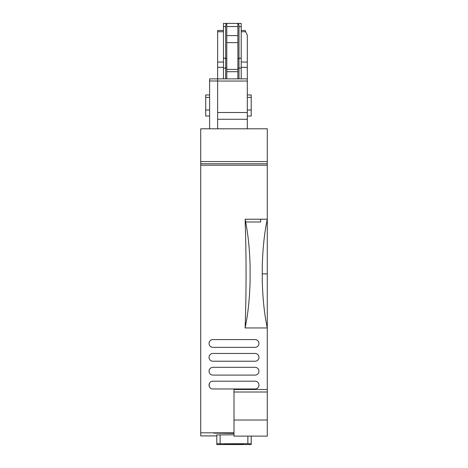 <?xml version="1.0" encoding="UTF-8"?>
<svg xmlns="http://www.w3.org/2000/svg" width="468" height="468" viewBox="0 0 468 468"><rect width="100%" height="100%" fill="white"/><g stroke="black" fill="none" stroke-linecap="round" stroke-linejoin="round"><path stroke-width="0.7" d="M234 433.386L213.753 433.14L213.753 432.818L213.753 433.14M200.719 163.736L267.281 163.736L267.281 128.799L200.719 128.799L200.719 435.907L216.801 435.907L200.719 435.907M216.801 443.781L247.87 443.687L251.199 443.781L251.199 444.547L216.801 444.547L216.801 434.901L234 434.807M216.801 434.901L216.801 435.673M200.719 432.818L234 432.818M223.599 432.818L223.599 433.14M267.281 163.736L267.281 219.217L245.191 219.217L245.191 221.99C246.39 257.306 246.367 292.623 245.115 327.945L267.281 327.945L267.281 389.505L234 389.505L234 436.117L267.281 436.117L267.281 389.505M267.281 328.033L267.281 219.217C264.438 232.766 262.77 248.262 262.291 265.707L262.291 281.584C262.77 298.982 264.426 314.432 267.263 327.945M251.199 443.781L251.199 436.117M267.281 165.21L200.719 165.21M209.483 383.269A3.884 3.884 0 0 0 209.483 386.89M242.874 444.471L243.43 444.46L243.43 443.91L224.57 443.91L224.57 444.46L242.874 444.471L242.874 443.898M245.115 327.945C247.946 314.514 249.602 299.064 250.087 281.601L250.087 265.689C249.649 249.479 248.169 234.913 245.659 221.99L245.191 221.99M260.629 219.217L260.629 221.99L245.659 221.99L245.191 219.217M255.078 375.096A3.884 3.884 0 0 0 258.962 371.212A3.884 3.884 0 0 0 255.078 367.327L212.922 367.327A3.884 3.884 0 0 0 209.038 371.212A3.884 3.884 0 0 0 212.922 375.096L255.078 375.096M212.922 381.198L255.078 381.198A3.884 3.884 0 0 1 258.962 385.082A3.884 3.884 0 0 1 255.078 388.961L212.922 388.961C207.909 389.206 207.909 380.958 212.922 381.198M255.078 347.361L212.922 347.361A3.884 3.884 0 0 1 209.038 343.477A3.884 3.884 0 0 1 212.922 339.592L255.078 339.592A3.884 3.884 0 0 1 258.962 343.477A3.884 3.884 0 0 1 255.078 347.361M212.922 353.463L255.078 353.463A3.884 3.884 0 0 1 258.962 357.341A3.884 3.884 0 0 1 255.078 361.226L212.922 361.226A3.884 3.884 0 0 1 209.038 357.341A3.884 3.884 0 0 1 212.922 353.463M209.594 128.799L209.594 78.87L217.638 78.87L217.638 128.799M241.213 30.467L245.097 30.467L247.315 35.223L247.315 128.799M223.458 30.467L217.638 30.467L217.638 78.87L247.315 78.87M209.594 97.385L205.709 97.385L205.709 94.957L209.594 94.957M209.594 110.015L205.709 110.015L205.709 97.385M209.594 116.041L205.709 116.041L205.709 110.015M247.315 97.385L251.199 97.385L251.199 116.041L247.315 116.041M247.315 94.957L251.199 94.957L251.199 97.385M247.315 110.015L251.199 110.015M237.884 59.231L238.99 58.172L238.99 26.571C238.972 24.57 238.621 23.511 237.949 23.4L241.213 23.4L241.213 78.87M241.213 58.172L238.99 58.172L238.99 78.87M225.681 78.87L225.681 26.571C225.699 24.57 226.05 23.511 226.723 23.4L237.884 23.4L237.884 78.87M226.787 68.088L223.458 68.088L223.458 78.87M223.458 68.088L223.458 23.4L226.723 23.4M237.949 23.4L237.884 26.547L226.787 26.547L226.787 23.4M226.787 78.87L226.787 26.547M226.787 35.603L237.884 35.603M220.13 443.687L220.13 434.807M247.87 443.687L247.87 436.117M234 420.03L267.281 420.03M200.719 161.524L267.281 161.524M267.281 273.856L262.291 273.856M234 392.008L267.281 392.008M217.638 80.976L209.594 80.976M217.638 119.276L247.315 119.276M225.126 443.898L225.126 444.471M241.213 31.742L245.688 31.742M241.213 62.051L247.315 62.051M241.213 67.322L247.315 67.322M217.638 81.028L247.315 81.028M217.638 112.513L247.315 112.513M237.884 68.088L241.213 68.088M217.638 67.322L223.458 67.322M238.99 26.571L241.213 26.571M226.787 59.231L225.681 58.172L223.458 58.172M223.458 26.571L225.681 26.571M217.638 31.742L223.458 31.742M217.638 62.051L223.458 62.051M226.787 71.715L237.884 71.715M226.787 69.41L237.884 69.41M226.787 42.635L237.884 42.635"/></g></svg>
